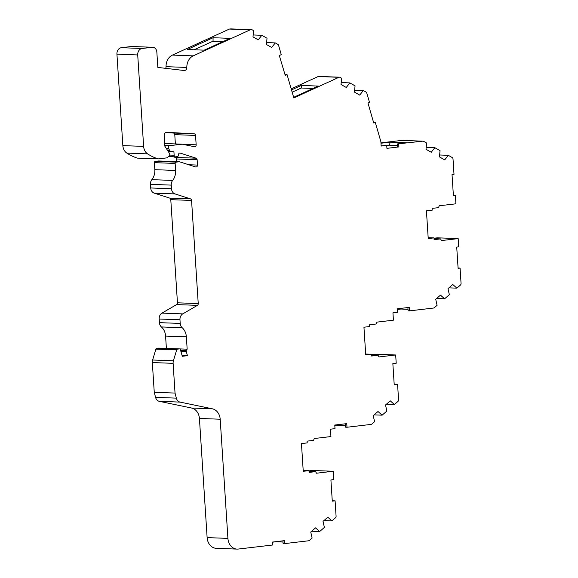 <?xml version="1.0" encoding="UTF-8"?>
<svg xmlns="http://www.w3.org/2000/svg" width="578" height="578" viewBox="0 0 578 578"><rect width="100%" height="100%" fill="white"/><g stroke="black" fill="none" stroke-linecap="round" stroke-linejoin="round"><path stroke-width="0.87" d="M284.976 74.54L287.064 74.62L293.819 97.928L338.954 77.3A1.777 1.445 -87.8 0 1 340.059 77.351L341.598 78.225L341.02 84.496L346.265 87.466L349.849 82.9L355.051 85.847L354.48 92.119L359.718 95.095L363.302 90.529L366.069 92.097A1.777 1.445 -87.8 0 1 366.806 93.094L369.472 102.299L367.955 102.992L373.728 122.977L375.267 122.276L380.895 141.704L381.133 146.053L386.725 145.396L386.92 148.344L398.899 146.942L397.512 146.884L397.324 143.936L407.129 142.788L390.157 142.152L380.981 143.228M318.904 76.433A1.777 1.445 92.2 0 0 318.175 76.52L291.189 88.853M164.694 143.525L182.2 144.182L194.461 146.733A1.777 1.445 92.2 0 0 196.159 144.811L195.552 135.425A1.777 1.445 92.2 0 0 194.201 133.821L166.717 132.304A2.962 2.406 92.2 0 0 166.681 132.297A2.962 2.406 92.2 0 0 166.385 132.311A2.962 2.406 92.2 0 0 164.174 135.541L164.867 146.22L169.701 153.726L169.809 155.403L167.439 157.418A2.962 2.406 -87.8 0 1 166.283 157.939L158.162 158.892A59.252 48.061 -87.8 0 1 147.607 153.878A9.479 7.687 -87.8 0 1 143.633 146.393L137.716 54.939A5.925 4.805 -87.8 0 1 142.13 48.48L152.195 47.295A5.332 4.328 -87.8 0 1 152.737 47.273A5.332 4.328 -87.8 0 1 156.848 52.099L157.837 67.424L184.158 70.509A2.962 2.406 92.2 0 0 184.31 70.523A2.962 2.406 92.2 0 0 186.824 67.445A11.849 9.609 -87.8 0 1 193.218 55.864L250.166 29.839L229.387 29.059L172.439 55.083L193.218 55.864M175.611 170.452A12.622 10.238 -87.8 0 1 172.649 180.43L151.869 179.65A12.622 10.238 92.2 0 0 154.825 169.672L175.611 170.452L175.156 163.429L154.377 162.649A1.185 0.961 92.2 0 1 155.258 161.356L158.61 160.966L179.39 161.746L195.646 166.963A1.777 1.445 92.2 0 0 197.474 165.077L197.127 159.738A1.777 1.445 92.2 0 0 196.072 158.191L180.249 153.112A1.777 1.445 92.2 0 0 178.443 154.536L178.277 155.648A1.185 0.961 -87.8 0 1 177.41 156.631L175.69 156.833A1.777 1.445 -87.8 0 1 174.144 155.229L173.877 151.104L171.117 151.429A1.777 1.445 -87.8 0 1 169.824 150.699L168.538 148.474A1.777 1.445 -87.8 0 1 169.607 145.663L182.2 144.182M282.938 540.827L283.119 543.566L284.499 543.616L284.311 540.668L272.332 542.077L272.52 545.025L238.259 549.049A11.849 9.609 -87.8 0 1 237.052 549.1L216.266 548.32A11.849 9.609 -87.8 0 1 207.126 537.605L199.424 418.443A11.849 9.609 92.2 0 0 191.593 408.032L159.275 401.32A5.925 4.805 92.2 0 1 155.561 397.353L154.254 392.289L175.033 393.069L173.111 363.331A5.925 4.805 -87.8 0 1 173.4 360.788L176.673 349.914A1.185 0.961 -87.8 0 1 177.497 349.126L179.411 348.902A1.185 0.961 -87.8 0 1 180.394 349.668L182.316 356.286L187.46 355.68L186.376 351.959A1.185 0.961 -87.8 0 1 186.326 351.655L186.246 350.478A1.185 0.961 -87.8 0 1 187.164 349.177L186.369 336.851L165.59 336.071A12.622 10.238 92.2 0 0 161.392 326.938L182.171 327.719A12.622 10.238 -87.8 0 1 186.369 336.851M433.999 238.223L437.387 237.825L458.166 238.606L441.491 240.564L440.544 238.895L434.027 238.649M371.51 354.596L374.891 354.198L395.677 354.979L378.995 356.937L378.055 355.268L371.531 355.022M309.013 470.875L312.402 470.478L333.181 471.258L316.506 473.216L315.61 471.634L309.042 471.388M154.254 392.289L152.332 362.55A5.925 4.805 92.2 0 1 152.621 360.007L155.894 349.134A1.185 0.961 92.2 0 1 156.717 348.346L158.632 348.122A1.185 0.961 92.2 0 1 158.871 348.129M165.59 336.071L166.385 348.404A1.185 0.961 92.2 0 0 166.356 348.404M182.171 327.719A5.925 4.805 -87.8 0 1 180.199 323.427L179.968 319.793A5.925 4.805 -87.8 0 1 182.764 313.883L197.394 305.365L176.615 304.584L161.977 313.103A5.925 4.805 92.2 0 0 159.188 319.013L159.42 322.647A5.925 4.805 92.2 0 0 161.392 326.938M176.615 304.584A1.777 1.445 92.2 0 0 177.453 302.807L170.785 199.663A1.777 1.445 92.2 0 0 169.73 198.109L154.225 193.131A5.925 4.805 92.2 0 1 150.714 187.966L150.475 184.331L171.254 185.112A5.925 4.805 -87.8 0 1 172.649 180.43M151.869 179.65A5.925 4.805 92.2 0 0 150.475 184.331M154.377 162.649L154.825 169.672M197.127 159.738L176.348 158.957L176.521 161.638M176.348 158.957A1.777 1.445 92.2 0 0 175.293 157.411L173.248 156.754M195.552 135.425L174.773 134.645L175.372 143.929M174.773 134.645A1.777 1.445 92.2 0 0 173.422 133.041L165.539 132.608M158.162 158.892L137.383 158.112A59.252 48.061 -87.8 0 1 126.828 153.098A9.479 7.687 92.2 0 1 122.847 145.613L116.937 54.159A5.925 4.805 92.2 0 1 121.344 47.699L131.408 46.515A5.332 4.328 92.2 0 1 131.957 46.493L152.737 47.273M165.662 68.341A2.962 2.406 92.2 0 0 166.045 66.665A11.849 9.609 -87.8 0 1 172.439 55.083M231.056 28.922A1.777 1.445 92.2 0 0 230.694 28.907L229.387 29.059M380.96 142.853L401.804 140.403L422.583 141.184L397.324 143.936M422.583 141.184A2.962 2.406 -87.8 0 1 422.886 141.169L402.1 140.389A2.962 2.406 92.2 0 0 401.804 140.403M381.119 145.844L386.725 145.396M373.504 122.211L375.267 122.276M291.5 89.908L301.29 85.436L318.261 86.071L293.646 97.321M250.166 29.839L251.473 29.688A1.777 1.445 -87.8 0 1 252.21 29.839L253.561 30.605L252.991 36.876L258.229 39.853L261.812 35.287L267.014 38.235L266.444 44.506L271.689 47.475L275.265 42.909L277.852 44.376A1.777 1.445 -87.8 0 1 278.589 45.373L281.276 54.635L279.311 55.531L285.25 75.443L287.064 74.62M204.215 50.156L187.243 49.52L213.065 37.715L230.037 38.35L204.215 50.156M197.394 305.365A1.777 1.445 92.2 0 0 198.232 303.587L191.564 200.443A1.777 1.445 92.2 0 0 190.509 198.89L175.004 193.912A5.925 4.805 -87.8 0 1 171.493 188.746L171.254 185.112M166.385 348.404L187.164 349.177M191.593 408.032L212.372 408.812L180.054 402.1A5.925 4.805 -87.8 0 1 176.341 398.134L175.033 393.069M212.372 408.812A11.849 9.609 -87.8 0 1 220.204 419.223L199.424 418.443M220.204 419.223L227.913 538.385L207.126 537.605M237.052 549.1A11.849 9.609 -87.8 0 1 227.913 538.385M284.499 543.616L308.399 540.806A2.962 2.406 -87.8 0 0 309.57 540.271L312.113 538.06L310.747 532.02L315.523 527.873L319.641 531.536L324.388 527.411L323.015 521.37L327.798 517.216L331.909 520.879L335.464 517.801A1.777 1.445 -87.8 0 0 336.085 516.183L335.096 500.83L332.256 500.729M272.339 542.2L275.973 541.774L283.018 542.041M335.096 500.83L332.285 501.162L330.912 479.935L333.723 479.603L333.181 471.258M315.61 471.634L309.107 472.399L308.999 470.629L303.248 471.301L301.456 443.586L307.2 442.914L307.091 441.144L313.543 440.385L314.259 438.521L330.934 436.556L330.457 429.187L335.009 428.652L334.778 425.04L346.757 423.638L346.995 427.243L370.888 424.433A2.962 2.406 -87.8 0 0 372.059 423.898L374.595 421.702L373.222 415.654L377.998 411.507L382.116 415.17L386.87 411.052L385.497 405.005L390.273 400.857L394.391 404.521L397.953 401.428A1.777 1.445 -87.8 0 0 398.574 399.81L397.585 384.464L394.189 384.334M308.999 470.629L303.19 470.413M345.384 423.797L345.608 427.193L346.995 427.243M334.828 425.827L338.462 425.401L345.507 425.668M397.585 384.464L394.225 384.854L392.852 363.627L396.212 363.23L395.677 354.979M378.055 355.268L371.596 356.026L371.488 354.256L365.737 354.928L363.945 327.213L369.696 326.541L369.58 324.771L376.032 324.012L376.748 322.148L393.423 320.183L392.946 312.814L397.52 312.279L397.296 308.796L409.275 307.388L409.499 310.87L433.377 308.067A2.962 2.406 -87.8 0 0 434.548 307.525L437.084 305.329L435.711 299.281L440.487 295.134L444.605 298.797L449.352 294.679L447.986 288.632L452.762 284.484L456.88 288.147L460.442 285.055A1.777 1.445 -87.8 0 0 461.063 283.437L460.074 268.091L458.079 268.011M371.488 354.256L365.679 354.039M407.902 307.547L408.119 310.82L409.499 310.87M397.339 309.454L400.951 309.028L408.017 309.295M460.074 268.091L458.101 268.322L456.721 247.095L458.701 246.857L458.166 238.606M440.544 238.895L434.092 239.653L433.977 237.883L428.226 238.555L426.434 210.84L432.185 210.168L432.069 208.398L438.521 207.639L439.237 205.775L455.912 203.81L455.385 195.559L453.39 195.48M433.977 237.883L428.168 237.666M455.385 195.559L453.405 195.79L452.032 174.563L454.012 174.332L453.015 158.979A1.777 1.445 -87.8 0 0 452.198 157.534L448.29 155.316L444.706 159.882L439.468 156.913L440.039 150.641L434.829 147.686L431.253 152.26L426.008 149.283L426.586 143.012L423.804 141.437A2.962 2.406 -87.8 0 0 422.886 141.169M386.74 145.519L389.471 145.201L390.157 142.152M397.426 145.497L389.471 145.201M398.712 143.987L398.899 146.942M175.156 163.429A1.185 0.961 -87.8 0 1 176.037 162.136L179.39 161.746M313.038 88.456L301.268 88.015L301.29 85.436M292.157 92.184L301.268 88.015M194.165 49.773L213.044 41.183L213.065 37.715M223.029 41.558L213.044 41.183M338.462 425.401L338.173 424.642M400.951 309.028L400.713 308.392M354.654 90.204L363.302 90.529M266.617 42.584L275.265 42.909M323.926 520.583L331.909 520.879M386.4 404.217L394.391 404.521M448.889 287.851L456.88 288.147M448.29 155.316L439.641 154.991M426.188 147.361L434.829 147.686M182.077 355.477L187.46 355.68M319.641 531.536L311.65 531.233M382.116 415.17L374.125 414.874M444.605 298.797L436.614 298.501M341.201 82.575L349.849 82.9M253.164 34.962L261.812 35.287M338.954 77.3L318.175 76.52M180.249 153.112L179.614 153.083M180.567 350.261L186.246 350.478M166.045 66.665L186.824 67.445M121.344 47.699L142.13 48.48M152.195 47.295L131.408 46.515M122.847 145.613L143.633 146.393M137.716 54.939L116.937 54.159M147.607 153.878L126.828 153.098M173.422 133.041L194.201 133.821M164.817 145.483L169.607 145.663M175.293 157.411L196.072 158.191M169.73 198.109L190.509 198.89M175.004 193.912L154.225 193.131M177.453 302.807L198.232 303.587M191.564 200.443L170.785 199.663M161.977 313.103L182.764 313.883M152.621 360.007L173.4 360.788M176.673 349.914L155.894 349.134M173.111 363.331L152.332 362.55M180.054 402.1L159.275 401.32M251.473 29.688L230.694 28.907M182.8 144.305L196.159 144.811M166.262 148.387L168.538 148.474M155.258 161.356L176.037 162.136M188.746 164.744L197.474 165.077M171.493 188.746L150.714 187.966M159.188 319.013L179.968 319.793M180.199 323.427L159.42 322.647M177.497 349.126L156.717 348.346M155.561 397.353L176.341 398.134M167.699 150.62L169.824 150.699M179.411 348.902L158.632 348.122M180.914 351.453L186.326 351.655M181.001 351.756L186.376 351.959M169.787 155.07L174.144 155.229M339.503 77.192L318.724 76.412M251.654 29.68L230.875 28.9M170.936 151.436L168.155 151.328M179.534 348.895L158.755 348.115M175.51 156.84L168.436 156.573"/></g></svg>
